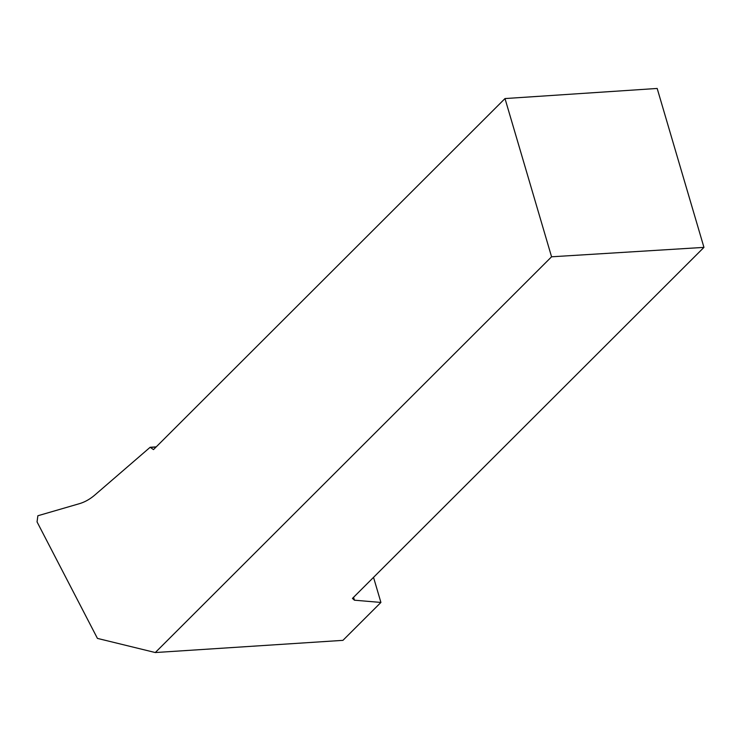 <?xml version="1.0" encoding="UTF-8"?>
<svg xmlns="http://www.w3.org/2000/svg" width="741" height="741" viewBox="0 0 741 741"><rect width="100%" height="100%" fill="white"/><g stroke="black" fill="none" stroke-linecap="round" stroke-linejoin="round"><path stroke-width="1.11" d="M373.529 577.369L380.911 602.442L342.935 640.354L155.295 652.543L97.432 638.399L37.05 521.896L37.865 515.755L79.324 503.704A130.786 66.125 86.2 0 0 95.005 494.877L150.154 447.277L156.221 446.879M551.573 256.794L505.001 98.562L657.174 88.457L703.95 247.383L551.573 256.794L155.295 652.543M505.001 98.562L153.489 449.602L150.154 447.277M380.911 602.442L354.439 600.201L353.577 597.283M156.055 447.045L150.228 447.434M354.439 600.201L352.438 598.422L703.95 247.383"/></g></svg>
